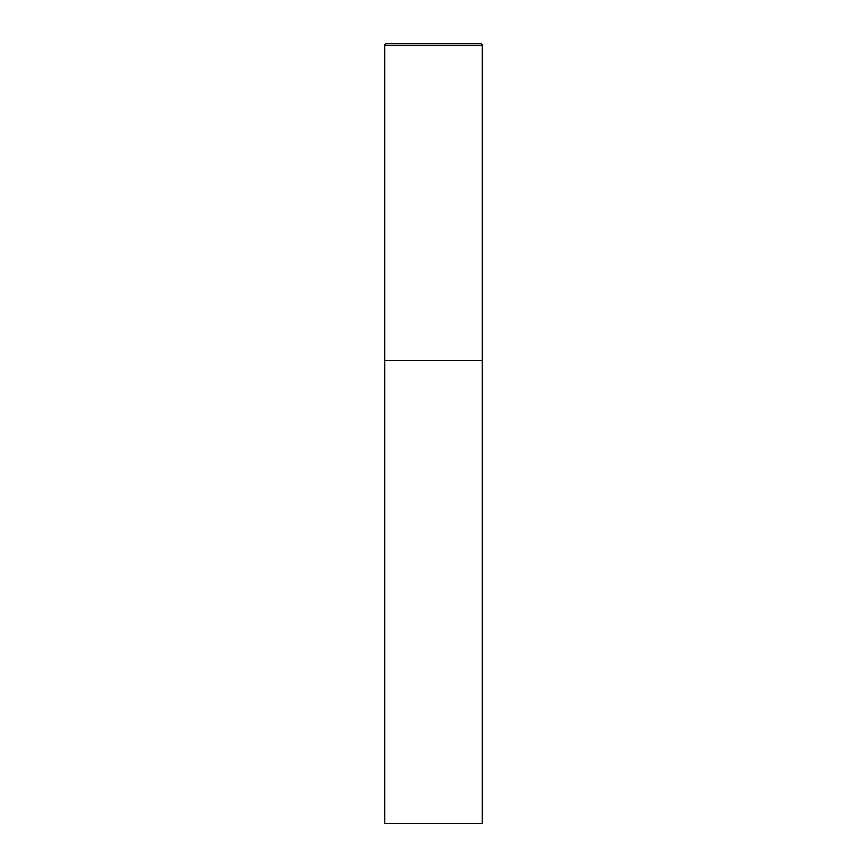 <?xml version="1.0" encoding="UTF-8"?>
<svg xmlns="http://www.w3.org/2000/svg" width="867" height="867" viewBox="0 0 867 867"><rect width="100%" height="100%" fill="white"/><g stroke="black" fill="none" stroke-linecap="round" stroke-linejoin="round"><path stroke-width="1.3" d="M384.731 45.301L384.731 823.65L482.269 823.65L482.269 360.347L384.731 360.347L482.269 360.347L482.269 45.301A1.951 1.951 0 0 0 480.318 43.35L386.682 43.35A1.951 1.951 0 0 0 384.731 45.301L482.269 45.301"/></g></svg>
